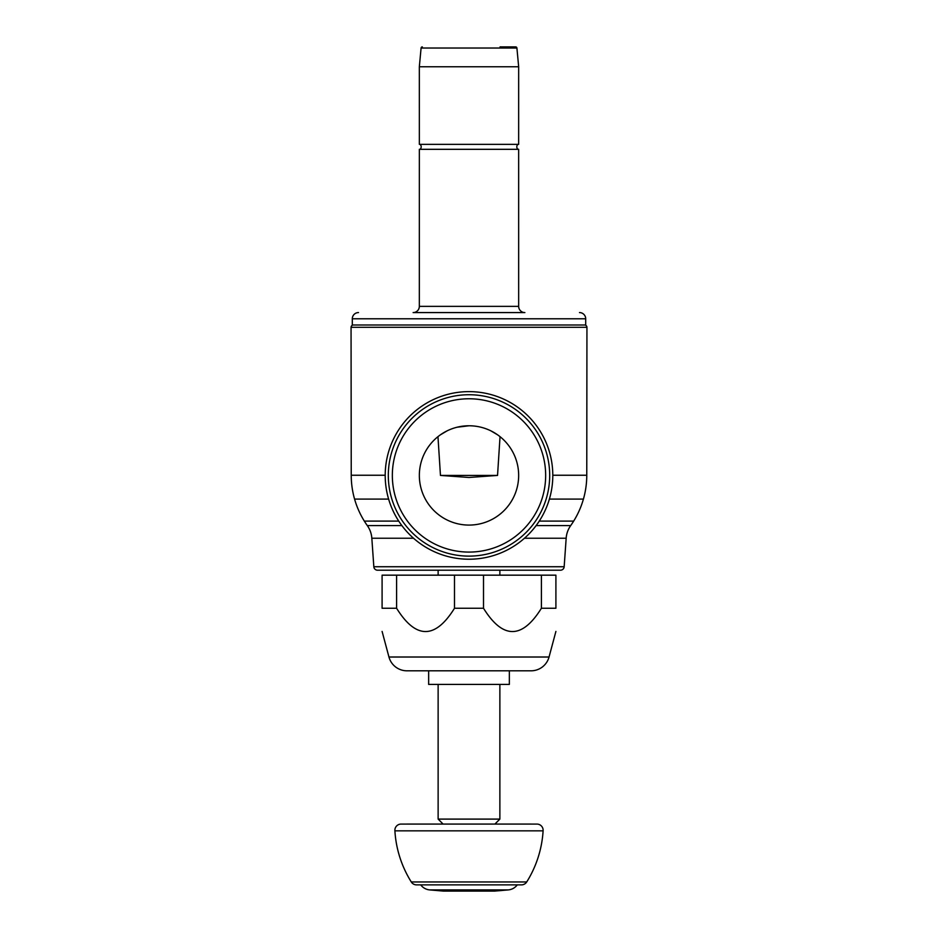 <?xml version="1.0" encoding="UTF-8"?>
<svg xmlns="http://www.w3.org/2000/svg" width="938" height="938" viewBox="0 0 938 938"><rect width="100%" height="100%" fill="white"/><g stroke="black" fill="none" stroke-linecap="round" stroke-linejoin="round"><path stroke-width="1.41" d="M524.87 312.577L413.13 312.577A6.203 6.203 0 0 0 419.333 306.363L518.667 306.363A6.203 6.203 0 0 0 524.87 312.577L437.964 312.577M579.496 312.577A6.203 6.203 0 0 1 585.699 318.779L352.301 318.779A6.203 6.203 0 0 1 358.504 312.577M585.699 318.779L585.699 324.994L353.356 324.994A2.392 2.392 0 0 0 351.058 327.292L586.942 327.292A2.392 2.392 0 0 0 584.644 324.994L352.301 324.994L352.301 318.779M552.799 475.238L586.766 475.238A86.906 86.906 0 0 1 570.703 525.573L536.137 525.573M518.667 306.363L518.655 149.318L419.345 149.318L419.333 306.363M469 559.224A83.799 83.799 0 0 0 552.799 475.425A83.799 83.799 0 0 0 469 391.627A83.799 83.799 0 0 0 385.201 475.425A83.799 83.799 0 0 0 469 559.224M401.863 525.573L367.297 525.573A86.906 86.906 0 0 1 351.234 475.238L351.058 327.292M388.309 475.425A80.691 80.691 0 0 0 469 556.117A80.691 80.691 0 0 0 549.691 475.425A80.691 80.691 0 0 0 469 394.734A80.691 80.691 0 0 0 388.309 475.425A80.691 80.691 0 0 0 469 556.117A80.691 80.691 0 0 0 549.691 475.425A80.691 80.691 0 0 0 469 394.734M469 525.081A49.655 49.655 0 0 1 419.345 475.425A49.655 49.655 0 0 1 469 425.77A49.655 49.655 0 0 1 518.655 475.425A49.655 49.655 0 0 1 469 525.081M497.609 434.833L490.949 430.882M500.036 46.9L515.677 46.9A1.243 1.243 0 0 1 516.908 48.026L421.092 48.026A1.243 1.243 0 0 1 422.323 46.9M437.964 436.662L440.461 475.425L497.539 475.425L500.036 436.662M440.461 475.425L469 477.477L497.539 475.425M469 425.77L456.958 427.247M447.051 430.882L440.391 434.833M560.455 570.21L377.545 570.21L560.455 570.21A3.729 3.729 0 0 0 564.172 566.74L566.165 538.236A24.834 24.834 0 0 1 570.703 525.573M367.297 525.573A24.834 24.834 0 0 1 371.835 538.236L413.529 538.236M377.545 570.21A3.729 3.729 0 0 1 373.828 566.74L371.835 538.236M516.908 48.026L518.667 66.762L419.333 66.762L421.092 48.026M518.667 66.762L518.655 144.358L419.345 144.358L419.333 66.762M518.034 149.318A3.107 3.107 0 0 1 518.034 144.358M419.966 144.358A3.107 3.107 0 0 1 419.966 149.318M396.598 575.17L382.094 575.17L382.094 608.258C382.094 639.306 382.094 639.306 382.094 608.258C382.094 639.306 382.094 639.306 382.094 608.258L396.598 608.258L396.598 575.17L454.496 575.17L454.496 608.258C435.197 639.306 415.897 639.306 396.598 608.258M541.402 575.17L541.402 608.258L555.906 608.258C555.906 639.306 555.906 639.306 555.906 608.258C555.906 639.306 555.906 639.306 555.906 608.258L555.906 575.17L454.496 575.17M541.402 608.258C522.103 639.306 502.803 639.306 483.504 608.258L454.496 608.258M388.953 657.01L549.047 657.01A18.619 18.619 0 0 1 531.06 670.811L406.94 670.811A18.619 18.619 0 0 1 388.953 657.01L382.094 631.426M483.504 608.258L483.504 575.17M406.94 670.811L428.654 670.811L428.654 684.423L469 684.423L438.128 684.423L438.128 819.097L499.872 819.097L499.872 684.423L469 684.423L509.346 684.423L509.346 670.811L469 670.811M499.872 819.097L494.912 824.056L443.088 824.056L438.128 819.097M531.26 824.08A6.203 6.203 0 0 0 530.709 824.056L407.291 824.056A6.203 6.203 0 0 0 406.74 824.08M536.923 824.08A6.203 6.203 0 0 1 543.102 830.845L394.898 830.845A6.203 6.203 0 0 1 401.077 824.08L536.923 824.08M543.102 830.845A108.749 108.749 0 0 1 526.722 881.955A6.214 6.214 0 0 1 521.458 884.874L416.542 884.874A6.214 6.214 0 0 1 411.278 881.955A108.749 108.749 0 0 1 394.898 830.845M517.26 884.874A12.417 12.417 0 0 1 508.337 889.904L429.663 889.904A12.417 12.417 0 0 1 420.74 884.874M508.337 889.904L494.596 891.1L443.404 891.1L429.663 889.904M583.436 499.086L549.387 499.086M573.669 521.106L539.256 521.106M398.744 521.106L364.331 521.106M388.613 499.086L354.564 499.086M385.201 475.238L351.234 475.238M545.658 475.425A76.658 76.658 0 0 0 469 398.767A76.658 76.658 0 0 0 392.342 475.425A76.658 76.658 0 0 0 469 552.083A76.658 76.658 0 0 0 545.658 475.425M566.165 538.236L524.471 538.236M564.172 566.74L373.828 566.74M526.722 881.955L411.278 881.955M586.766 475.238L586.942 327.292M499.872 570.21L499.872 575.17M549.047 657.01L555.906 631.426M438.128 570.21L438.128 575.17"/></g></svg>
